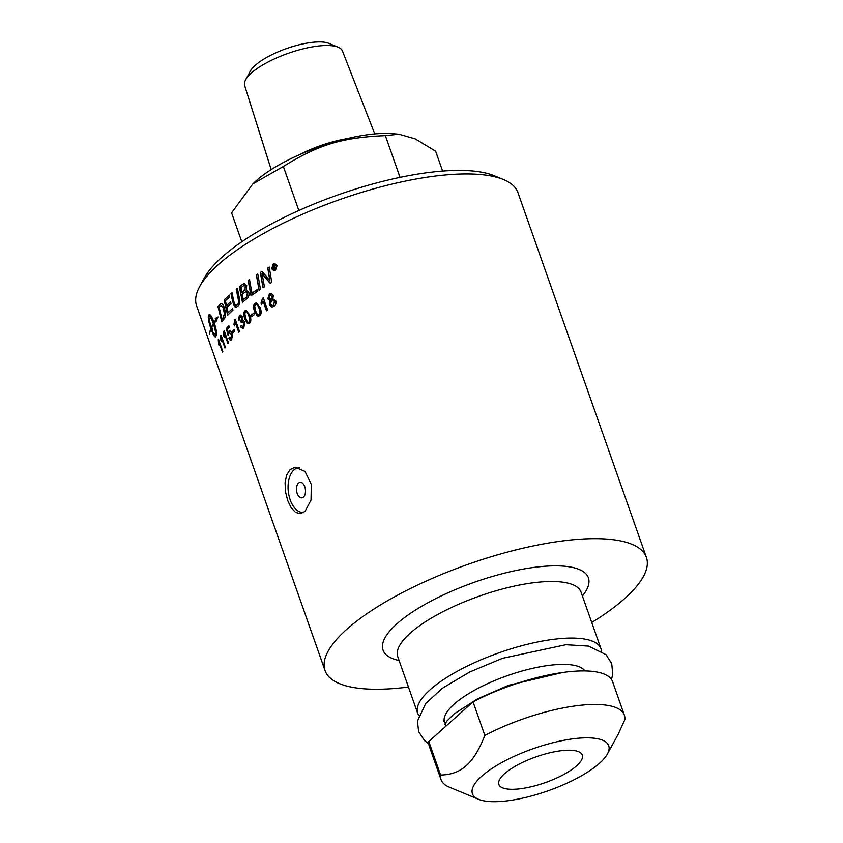 <?xml version="1.0" encoding="UTF-8"?>
<svg xmlns="http://www.w3.org/2000/svg" width="843" height="843" viewBox="0 0 843 843"><rect width="100%" height="100%" fill="white"/><g stroke="black" fill="none" stroke-linecap="round" stroke-linejoin="round"><path stroke-width="1.26" d="M303.448 497.096A7.808 4.447 83.6 0 1 296.862 492.301A7.808 4.447 83.6 0 1 296.473 488.845A7.808 4.447 83.6 0 1 303.185 483.861A7.808 4.447 83.6 0 1 303.448 497.096M303.469 512.344L303.88 512.302A22.392 12.75 83.6 0 1 303.469 512.344A22.392 12.75 83.6 0 1 289.012 495.747A22.392 12.75 83.6 0 1 293.901 470.004A22.392 12.75 83.6 0 1 298.496 467.833A22.392 12.75 83.6 0 1 299.581 467.802M374.745 133.911L342.469 51.044A51.866 16.038 160.6 0 0 338.138 47.219A51.866 16.038 160.6 0 0 295.914 50.812A51.866 16.038 160.6 0 0 251.235 73.162A51.866 16.038 160.6 0 0 245.608 79.8A51.866 16.038 160.6 0 0 244.628 85.501L271.183 169.612M245.608 79.8L250.403 71.023A44.005 13.614 -19.4 0 1 255.176 65.396A44.005 13.614 -19.4 0 1 293.09 46.428A44.005 13.614 -19.4 0 1 328.907 43.383L338.138 47.219M252.889 183.858L254.396 182.415A88.8 27.461 -19.4 0 1 256.198 180.739A88.8 27.461 -19.4 0 1 392.796 133.679L398.908 134.206L385.356 135.639C342.269 137.43 318.485 144.711 283.343 166.461L252.889 183.858L231.593 212.836L241.793 241.793M442.617 171.066L435.61 151.171L415.135 138.842L398.908 134.206M385.356 135.639L400.046 177.378M283.343 166.461L298.854 210.508M584.894 670.923A74.869 23.151 160.6 0 0 504.588 676.666A74.869 23.151 160.6 0 0 444.514 722.346L443.355 720.533M601.491 651.112A97.166 30.053 160.6 0 0 600.985 648.752A97.166 30.053 160.6 0 0 528.793 643.947A97.166 30.053 160.6 0 0 429.962 689.901A97.166 30.053 160.6 0 0 417.685 713.304A97.166 30.053 160.6 0 0 418.771 715.465M591.744 622.492A170.349 52.677 160.6 0 0 624.863 598.404A170.349 52.677 160.6 0 0 646.391 557.371A170.349 52.677 160.6 0 0 519.825 548.951A170.349 52.677 160.6 0 0 346.568 629.5A170.349 52.677 160.6 0 0 325.04 670.533A170.349 52.677 160.6 0 0 408.434 687.045M519.235 788.89A44.236 13.678 -19.4 0 1 498.814 784.317A44.236 13.678 -19.4 0 1 518.013 764.706A44.236 13.678 -19.4 0 1 561.933 750.628A44.236 13.678 -19.4 0 1 582.26 754.938A44.236 13.678 -19.4 0 1 563.514 774.622A44.236 13.678 -19.4 0 1 519.235 788.89M440.604 775.044L428.792 741.513L473.039 701.861L484.841 735.402C479.245 749.68 473.081 759.733 466.348 765.528C459.751 771.672 451.163 774.843 440.604 775.044A97.166 30.053 160.6 0 0 441.058 779.68A97.166 30.053 160.6 0 0 449.287 787.141L478.561 799.301A72.245 22.339 -19.4 0 1 481.574 776.35A72.245 22.339 -19.4 0 1 565.895 739.912A72.245 22.339 -19.4 0 1 607.434 753.916A72.245 22.339 -19.4 0 1 548.003 790.829A72.245 22.339 -19.4 0 1 478.561 799.301M607.434 753.916L618.256 734.105L624.821 719.753A97.166 30.053 160.6 0 0 624.357 715.127A97.166 30.053 160.6 0 0 484.841 735.402M428.792 741.513A97.166 30.053 160.6 0 0 429.245 746.139L441.058 779.68M624.357 715.127L612.555 681.587A97.166 30.053 160.6 0 0 473.039 701.861M503.534 179.58L494.388 175.787A162.562 50.274 160.6 0 0 362.069 187.051A162.562 50.274 160.6 0 0 222.036 257.104A162.562 50.274 160.6 0 0 204.396 277.905L199.654 286.599A170.349 52.677 -19.4 0 1 218.137 264.797A170.349 52.677 -19.4 0 1 364.882 191.393A170.349 52.677 -19.4 0 1 503.534 179.58A170.349 52.677 -19.4 0 1 517.96 192.668L646.391 557.371M325.04 670.533L196.609 305.83A170.349 52.677 -19.4 0 1 199.654 286.599M254.712 306.272L255.64 310.782C257.01 314.397 258.169 315.672 259.096 314.587C260.276 314.186 260.255 312.121 259.064 308.38C257.673 304.755 256.504 303.491 255.555 304.586L254.712 306.272M258.516 314.808L259.233 314.587C260.413 314.186 260.392 312.121 259.201 308.38C257.81 304.755 256.641 303.491 255.703 304.586M256.293 304.355L255.555 304.586M302.563 512.396A23.372 13.309 -96.4 0 0 303.311 512.66M298.464 467.465A23.372 13.309 -96.4 0 0 297.611 467.991M304.987 511.427L300.298 513.682L295.503 512.365L291.13 507.707L287.642 500.426L285.482 491.659L285.071 482.723L286.662 474.957L290.224 469.509L295.198 467.222L304.997 471.469L311.341 484.367L311.014 500.11L304.987 511.427M240.908 287.642L241.857 292.489A170.349 52.677 -19.4 0 1 243.796 291.025L245.545 286.536L244.322 285.408L242.953 286.114A170.349 52.677 160.6 0 0 240.908 287.642M242.194 294.239L243.258 299.55A170.349 52.677 -19.4 0 1 245.387 297.927L246.525 296.978L247.378 292.9L246.156 291.689L244.618 292.416A170.349 52.677 160.6 0 0 242.194 294.239M219.138 307.421A4067.443 3596.333 61.7 0 0 222.046 319.255A170.349 52.677 -19.4 0 1 222.921 318.233L224.396 313.933L223.384 308.338L221.119 305.514L220.149 306.272A170.349 52.677 160.6 0 0 219.138 307.421M222.046 319.255L222.215 319.223A170.149 52.624 -19.4 0 1 223.089 318.211L224.565 313.902L223.553 308.306L221.119 305.514M273.206 266.377L273.575 267.4A170.349 52.677 -19.4 0 1 274.144 267.083L274.67 266.167L273.743 266.082A170.349 52.677 160.6 0 0 273.206 266.377M273.575 267.4L273.68 267.421A170.149 52.624 -19.4 0 1 274.249 267.105L274.776 266.188L273.743 266.082M276.609 265.903L274.871 264.281L273.427 264.533L272.11 268.432L273.87 270.055L275.271 269.792L276.715 265.924L274.923 264.291M274.238 269.307A170.349 52.677 160.6 0 0 273.775 269.57L272.584 266.188A170.349 52.677 -19.4 0 1 273.575 265.619L275.155 265.84L274.649 267.263L276.219 268.2A170.349 52.677 160.6 0 0 275.64 268.527L274.007 267.716A170.349 52.677 160.6 0 0 273.733 267.874L274.238 269.307M273.859 269.528L272.689 266.198L275.155 265.84M213.311 323.68C211.488 318.802 210.002 316.157 208.853 315.767C208.832 318.464 209.696 322.353 211.424 327.411A170.349 52.677 -19.4 0 1 213.311 323.68L213.49 323.638C211.667 318.759 210.181 316.114 209.032 315.725L208.853 315.767M244.797 313.733L245.777 318.233C247.147 321.857 248.232 323.122 249.043 322.047C250.097 321.657 250.013 319.592 248.811 315.851C247.431 312.226 246.335 310.962 245.503 312.047L244.797 313.733M248.59 322.258L249.191 322.037C250.245 321.647 250.16 319.581 248.959 315.84C247.579 312.216 246.483 310.951 245.661 312.036M246.124 311.826L245.503 312.047M269.834 295.208L268.917 298.053L271.183 299.033L272.099 296.199L269.834 295.208L270.782 294.976M270.329 299.307L271.309 299.044L272.215 296.209L269.95 295.219M271.583 300.287L270.519 303.944L272.226 305.524L273.364 305.229L274.481 301.562L272.732 299.982L271.583 300.287M263.29 297.842L267.61 310.119A170.349 52.677 160.6 0 0 266.483 310.856L263.111 301.288L261.52 304.576L261.003 303.122L262.563 298.317A170.349 52.677 -19.4 0 1 263.29 297.842M257.157 315.925L254.575 311.541C253.1 307.379 253.279 304.639 255.134 303.332L256.42 302.879L260.171 307.621C261.625 311.762 261.414 314.502 259.528 315.809L257.157 315.925L254.712 311.541C253.237 307.368 253.427 304.639 255.271 303.332L256.483 302.879M242.9 320.129L244.818 322.131L243.785 327.948L242.763 328.443L240.413 326.389L241.172 325.461L243.353 326.705L243.901 322.932L241.688 321.72L241.151 322.395L241.625 317.653L239.802 316.715L239.349 319.992L238.432 320.445L239.359 315.503L240.371 315.04L242.531 316.926L242.816 320.129M242.868 326.958L243.511 326.694L244.048 322.922L241.836 321.699M242.394 321.415L241.688 321.72M240.434 316.452L239.802 316.715M234.775 331.099A170.349 52.677 160.6 0 0 232.636 333.28L232.099 331.773A170.349 52.677 -19.4 0 1 234.249 329.592L234.775 331.099M224.238 330.783L228.558 343.059A170.349 52.677 160.6 0 0 228.021 343.744L224.649 334.176L224.249 337.348L223.743 335.893L223.89 331.225A170.349 52.677 -19.4 0 1 224.238 330.783M218.495 339.202L222.815 351.478A170.349 52.677 160.6 0 0 222.468 352.121L219.096 342.553L219.075 345.641L218.569 344.186L218.263 339.624A170.349 52.677 -19.4 0 1 218.495 339.202M260.487 289.402A170.349 52.677 160.6 0 0 259.075 290.319A4076.095 2596.398 -108.8 0 1 256.367 274.913A170.349 52.677 -19.4 0 1 257.8 273.996A4076.095 2559.78 71.4 0 0 260.487 289.402M242.563 302.11A4080.373 3041.028 -111.8 0 1 239.507 286.799A170.149 52.624 -19.4 0 1 242.415 284.618L243.659 283.817L246.704 285.566L246.124 290.203L248.674 291.952C249.412 294.797 248.811 297.084 246.883 298.812A170.349 52.677 160.6 0 0 242.436 302.216A4076.095 3037.982 -111.8 0 1 239.359 286.81A170.349 52.677 -19.4 0 1 242.268 284.618L244.523 283.575M232.963 310.192A170.349 52.677 160.6 0 0 227.663 315.303A4076.095 3450.304 -115.9 0 1 224.122 299.939A170.349 52.677 -19.4 0 1 229.317 295.082L229.696 296.831A170.349 52.677 160.6 0 0 225.418 300.803L226.514 305.598A170.349 52.677 -19.4 0 1 230.645 301.699L231.035 303.448A170.349 52.677 160.6 0 0 226.904 307.337L228.137 312.679A170.349 52.677 -19.4 0 1 232.584 308.454L232.963 310.192M221.909 321.678A4080.373 3629.126 -118.8 0 1 218.137 306.504A170.149 52.624 -19.4 0 1 219.844 304.555L220.74 303.733C222.036 303.332 223.205 304.597 224.27 307.526C225.661 312.426 225.766 315.999 224.607 318.243L223.732 319.529A170.349 52.677 160.6 0 0 221.772 321.847A4076.095 3625.448 -118.8 0 1 217.968 306.536A170.349 52.677 -19.4 0 1 219.675 304.586L221.035 303.649M271.667 268.685L273.237 264.017L274.987 263.711L277.062 265.65L275.45 270.308L273.775 270.635L271.667 268.685L273.343 264.038L275.039 263.722M209.486 314.481L209.064 314.787C210.097 313.849 211.772 316.388 214.069 322.384A170.349 52.677 -19.4 0 1 215.545 320.098L215.26 318.528L217.894 317.063L215.892 322.037L215.608 320.477A170.349 52.677 160.6 0 0 214.185 322.7C216.229 329.044 216.936 333.27 216.314 335.377A170.349 52.677 160.6 0 0 215.671 336.652C215.197 337.453 214.301 336.505 212.994 333.828A170.349 52.677 -19.4 0 1 213.532 332.574L215.861 335.683C215.924 332.964 215.102 329.076 213.416 323.997A170.349 52.677 160.6 0 0 211.53 327.727L211.846 328.57A170.349 52.677 -19.4 0 1 212.109 327.98L212.984 332.627L211.087 330.403A170.349 52.677 -19.4 0 1 211.319 329.813L211.013 328.97A170.349 52.677 160.6 0 0 209.507 333.923L209.412 333.543A170.349 52.677 -19.4 0 1 210.898 328.654C208.769 322.332 207.936 318.127 208.411 316.062A170.349 52.677 -19.4 0 1 209.053 314.787A170.349 52.677 -19.4 0 1 209.064 314.787L209.391 314.492M232.763 302.036A4103.935 3274.159 -113.7 0 1 230.961 293.638A170.349 52.677 -19.4 0 1 232.015 292.732A4091.258 3236.899 66.6 0 0 234.027 302.184L235.144 304.987L237.115 304.86C238.506 304.028 238.79 301.657 237.958 297.737A4064.883 3102.008 -112.3 0 1 236.23 289.265A170.349 52.677 -19.4 0 1 237.378 288.348A4066.769 3073.452 67.9 0 0 239.212 297.389C240.16 301.657 239.654 304.65 237.715 306.357L236.093 307.158L234.575 306.652L232.921 302.015A4108.245 3277.458 -113.7 0 1 231.119 293.627A170.149 52.624 -19.4 0 1 232.036 292.827M257.526 291.351A170.349 52.677 160.6 0 0 251.024 295.809A4076.095 2808.044 -110.1 0 1 248.148 280.403A170.349 52.677 -19.4 0 1 249.475 279.486A4072.322 2768.012 70.1 0 0 251.994 293.143A170.349 52.677 -19.4 0 1 257.21 289.602L257.526 291.351M264.407 286.905A170.349 52.677 160.6 0 0 262.984 287.8A4076.095 2494.922 -108.2 0 1 260.35 272.394A170.349 52.677 -19.4 0 1 261.92 271.425A1054.161 387.654 34.9 0 0 265.608 275.535L269.971 280.93L269.212 276.968A4115.621 2316.712 -107.3 0 1 267.737 267.937A170.349 52.677 -19.4 0 1 269.254 267.052A4133.745 2300.442 72.8 0 0 271.762 282.426A170.349 52.677 160.6 0 0 270.224 283.343A1138.229 420.552 -143.9 0 1 264.639 276.925L262.015 273.638L262.795 277.516A4126.738 2499.537 71.8 0 0 264.407 286.905M221.066 335.061L225.387 347.327A170.349 52.677 160.6 0 0 224.944 347.99L221.572 338.433L221.361 341.563L220.855 340.108L220.782 335.482A170.349 52.677 -19.4 0 1 221.066 335.061M231.667 339.676C230.687 340.656 229.76 340.119 228.885 338.085L229.465 337.232L231.235 338.454L231.277 334.26L229.191 332.7L228.084 335.388A4968.21 4377.404 -120.6 0 1 226.335 328.559A170.349 52.677 -19.4 0 1 228.885 325.725L229.391 327.168A170.349 52.677 160.6 0 0 227.325 329.434L228.211 333.027L228.896 331.183C229.939 330.256 230.95 330.983 231.92 333.375L232.51 336.705L230.919 340.161M230.929 338.675L231.446 334.228L229.359 332.669M229.77 332.384L229.191 332.7M228.211 333.027L229.559 330.783M235.186 319.212L239.507 331.489A170.349 52.677 160.6 0 0 238.727 332.205L235.366 322.648L234.491 325.883L233.985 324.429L234.681 319.676A170.349 52.677 -19.4 0 1 235.186 319.212M247.326 323.375L244.849 318.991C243.374 314.818 243.448 312.089 245.081 310.793L246.135 310.35L249.791 315.092C251.246 319.244 251.14 321.963 249.475 323.28L247.326 323.375L244.997 318.981C243.522 314.808 243.595 312.079 245.229 310.793L246.209 310.35M254.565 314.513A170.349 52.677 160.6 0 0 251.499 316.789L250.972 315.271A170.349 52.677 -19.4 0 1 254.028 313.006L254.565 314.513M271.973 307.01L269.433 304.692L270.171 300.456L267.726 298.865L269.37 293.996L271.119 293.501L273.353 295.45L272.753 298.78L275.724 300.793C276.409 303.132 275.766 305.029 273.796 306.462L271.91 307.01L269.307 304.692L269.528 300.466M270.171 300.456L267.853 298.875L269.497 294.007L271.183 293.512M270.392 299.307L271.309 299.044M272.289 305.524L273.49 305.24L274.597 301.573L272.795 299.992M251.614 316.694L250.972 315.271M251.109 315.271A170.149 52.624 -19.4 0 1 254.059 313.08M248.506 323.723L247.484 323.364M248.664 322.258L249.191 322.037M238.864 332.089L235.366 322.648M234.586 325.661L233.985 324.429M234.143 324.407L234.681 319.676M231.836 339.655C230.856 340.625 229.928 340.087 229.054 338.064L229.517 337.369M228.232 335.272A4973.5 4381.914 -120.6 0 1 226.514 328.528L226.335 328.559M226.514 328.528A170.149 52.624 -19.4 0 1 228.917 325.841M229.064 331.162L229.644 330.772M225.07 347.811L221.572 338.433M221.424 341.173L220.855 340.108M221.035 340.066L220.782 335.482M263.1 287.726A4080.373 2497.366 -108.3 0 1 260.466 272.405L260.35 272.394M260.466 272.405A170.149 52.624 -19.4 0 1 261.962 271.478M267.737 267.937L267.842 267.948A4119.941 2318.956 -107.3 0 0 269.328 276.978L269.971 280.93M267.842 267.948A170.149 52.624 -19.4 0 1 269.265 267.126M270.297 283.301A1139.146 421.121 -143.9 0 1 264.765 276.936L262.015 273.638M251.151 295.724A4080.373 2810.825 -110.1 0 1 248.285 280.403L248.148 280.403M248.285 280.403A170.149 52.624 -19.4 0 1 249.496 279.57M257.22 289.676A170.149 52.624 -19.4 0 0 252.141 293.143L251.994 293.143M236.219 305.303L237.262 304.839C238.653 304.017 238.938 301.646 238.105 297.727A4069.15 3105.106 -112.3 0 1 236.377 289.254L236.23 289.265M236.377 289.254A170.149 52.624 -19.4 0 1 237.399 288.443M236.135 307.147L233.595 304.734L232.921 302.015M213.416 323.997L213.595 323.954C215.292 329.033 216.103 332.922 216.04 335.63L215.861 335.683M213.616 332.743A170.149 52.624 160.6 0 0 213.174 333.775L212.994 333.828M213.174 333.775C214.48 336.462 215.376 337.4 215.85 336.61M215.608 320.477L215.998 321.626M218.074 317.031L215.439 318.496L215.713 320.055A170.149 52.624 160.6 0 0 214.248 322.342L214.069 322.384M209.243 314.745L209.233 314.745A170.149 52.624 160.6 0 0 208.6 316.009C208.116 318.085 208.948 322.279 211.087 328.601A170.149 52.624 160.6 0 0 209.591 333.491L209.412 333.543M211.013 328.97L213.163 332.585M211.424 327.411L211.604 327.358A170.149 52.624 -19.4 0 1 213.49 323.638M273.838 270.645L271.783 268.706M273.922 270.066L275.376 269.802L276.715 265.924M273.69 265.64L275.261 265.861M275.693 268.495L274.428 267.621M274.776 266.188L273.849 266.093L274.776 266.188M227.8 315.156A4080.373 3453.792 -115.9 0 1 224.28 299.918L224.122 299.939M224.28 299.918A170.149 52.624 -19.4 0 1 229.338 295.187M230.676 301.805A170.149 52.624 -19.4 0 0 226.672 305.566L226.514 305.598M232.605 308.559A170.149 52.624 -19.4 0 0 228.295 312.648L228.137 312.679M243.659 283.817L244.586 283.575M241.857 292.489L241.994 292.479A170.149 52.624 -19.4 0 1 243.943 291.014L245.682 286.525L244.396 285.408M243.258 299.55L243.406 299.55A170.149 52.624 -19.4 0 1 245.534 297.927L246.662 296.968L247.526 292.9L246.23 291.689M259.191 290.245A4080.373 2598.948 -108.8 0 1 256.493 274.913L256.367 274.913M256.493 274.913A170.149 52.624 -19.4 0 1 257.81 274.07M222.584 351.9L219.096 342.553M219.106 345.177L218.569 344.186M218.748 344.144L218.263 339.624M228.147 343.575L224.649 334.176M224.322 337.021L223.743 335.893M223.922 335.862L223.89 331.225M232.763 333.154L232.099 331.773M232.268 331.752A170.149 52.624 -19.4 0 1 234.28 329.697M242.837 328.433L241.014 327.221L240.571 326.367L241.224 325.567M242.942 326.958L243.511 326.694M241.309 322.384L240.771 321.004M240.929 320.993L241.783 317.642L239.96 316.705M238.59 320.435L239.517 315.482L240.445 315.04M258.337 316.273L257.294 315.925M258.59 314.808L259.233 314.587M266.588 310.782L263.111 301.288M261.604 304.449L261.003 303.122M261.14 303.122L262.563 298.317M262.689 298.317L263.322 297.916M346.789 138.684A55.111 17.05 160.6 0 0 299.781 154.564M582.408 595.99A108.852 33.667 160.6 0 0 538.255 566.875A108.852 33.667 160.6 0 0 396.8 623.894A108.852 33.667 160.6 0 0 399.108 660.543M397.696 656.549L397.759 656.708A97.166 30.053 -19.4 0 1 410.035 633.304A97.166 30.053 -19.4 0 1 536.306 582.408A97.166 30.053 -19.4 0 1 581.059 592.155L600.985 648.752M296.473 488.845A13.477 13.477 0 0 0 296.862 492.301M298.496 467.833L299.402 467.739M562.587 672.493L508.666 685.285L477.359 698.973L454.166 713.884L446.769 721.165L444.746 724.485M611.491 679.479L612.756 674.189L611.723 663.599L605.98 654.632L588.509 646.107L565.853 644.716L502.46 658.32L469.614 672.05L442.512 688.162L425.747 703.431L417.475 721.007L418.613 731.598L424.45 740.502L428.75 743.832M397.759 656.708L417.685 713.304M445.03 723.821L445.863 726.202"/></g></svg>

